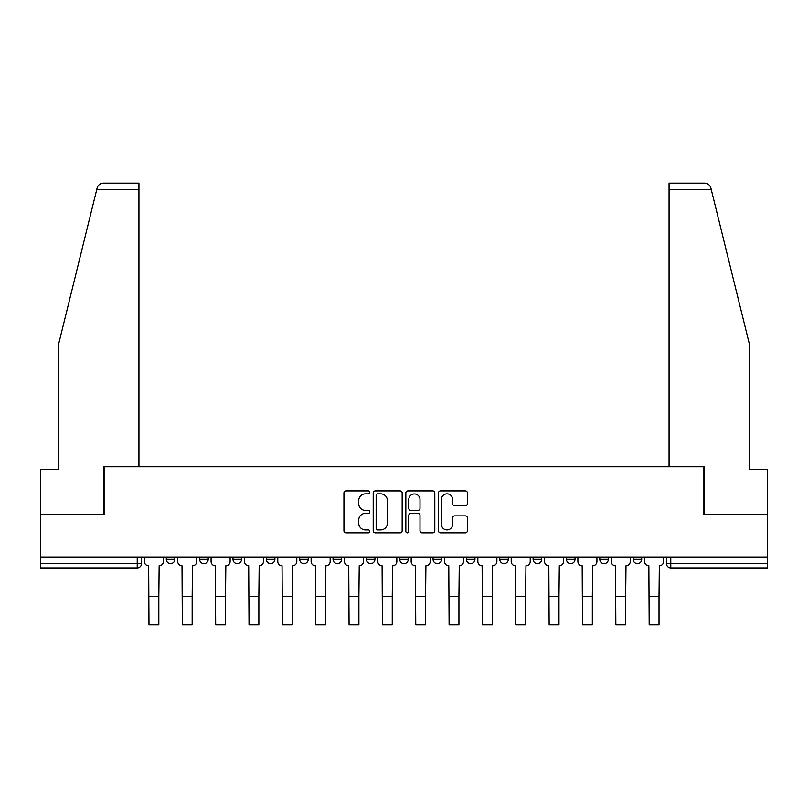 <?xml version="1.0" encoding="UTF-8"?>
<svg xmlns="http://www.w3.org/2000/svg" width="808" height="808" viewBox="0 0 808 808"><rect width="100%" height="100%" fill="white"/><g stroke="black" fill="none" stroke-linecap="round" stroke-linejoin="round"><path stroke-width="1.21" d="M369.801 492.385A1.464 1.464 0 0 0 368.327 490.911L346.036 490.911A2.101 2.101 0 0 0 343.935 493.011L343.935 530.775A2.101 2.101 0 0 0 346.036 532.876L368.327 532.876A1.464 1.464 0 0 0 369.801 531.411A1.464 1.464 0 0 0 368.327 529.937L365.448 529.937A6.717 6.717 0 0 1 358.732 523.22L358.732 520.079A6.717 6.717 0 0 1 365.448 513.363L368.327 513.363A1.464 1.464 0 0 0 369.801 511.898A1.464 1.464 0 0 0 368.327 510.424L365.448 510.424A6.717 6.717 0 0 1 358.732 503.707L358.732 500.566A6.717 6.717 0 0 1 365.448 493.85L368.327 493.85A1.464 1.464 0 0 0 369.801 492.385M533.108 556.995L533.108 559.348L541.663 559.348A4.272 4.272 0 0 1 537.381 563.62A4.272 4.272 0 0 1 533.108 559.348L533.108 556.995M466.418 556.995L466.418 559.348L474.963 559.348A4.272 4.272 0 0 1 470.69 563.62A4.272 4.272 0 0 1 466.418 559.348L466.418 556.995M433.068 556.995L433.068 559.348L441.623 559.348A4.272 4.272 0 0 1 437.35 563.62A4.272 4.272 0 0 1 433.068 559.348L433.068 556.995M399.728 556.995L399.728 559.348L408.272 559.348A4.272 4.272 0 0 1 404 563.62A4.272 4.272 0 0 1 399.728 559.348L399.728 556.995M366.377 556.995L366.377 559.348L374.932 559.348A4.272 4.272 0 0 1 370.65 563.62A4.272 4.272 0 0 1 366.377 559.348L366.377 556.995M333.037 556.995L333.037 559.348L341.582 559.348A4.272 4.272 0 0 1 337.31 563.62A4.272 4.272 0 0 1 333.037 559.348L333.037 556.995M299.687 559.348L299.687 556.995L299.687 559.348A4.272 4.272 0 0 0 303.959 563.62A4.272 4.272 0 0 1 299.687 559.348L308.242 559.348A4.272 4.272 0 0 1 303.959 563.62A4.272 4.272 0 0 0 308.242 559.348A4.272 4.272 0 0 1 303.959 563.62M266.337 559.348L266.337 556.995L266.337 559.348A4.272 4.272 0 0 0 270.619 563.62A4.272 4.272 0 0 1 266.337 559.348L274.892 559.348A4.272 4.272 0 0 1 270.619 563.62M232.997 559.348L232.997 556.995L232.997 559.348A4.272 4.272 0 0 0 237.269 563.62A4.272 4.272 0 0 1 232.997 559.348L241.542 559.348A4.272 4.272 0 0 1 237.269 563.62M465.317 505.707A2.101 2.101 0 0 0 467.418 503.606L467.418 493.011A2.101 2.101 0 0 0 465.317 490.911L440.562 490.911A2.101 2.101 0 0 0 438.461 493.011L438.461 530.775A2.101 2.101 0 0 0 440.562 532.876L465.317 532.876A2.101 2.101 0 0 0 467.418 530.775L467.418 517.979A2.101 2.101 0 0 0 465.317 515.878L454.722 515.878A2.101 2.101 0 0 0 452.621 517.979L452.621 524.321A5.616 5.616 0 0 1 447.016 529.937A5.616 5.616 0 0 1 441.4 524.321L441.4 499.465A5.616 5.616 0 0 1 447.016 493.85A5.616 5.616 0 0 1 452.621 499.465L452.621 503.606A2.101 2.101 0 0 0 454.722 505.707L465.317 505.707M96.748 189.547L97.122 188.012C98.101 184.982 100.172 183.355 103.353 183.133L138.946 183.133L138.946 189.547L96.748 189.547L58.782 343.451L58.782 469.569L40.4 469.569L40.4 514.464L104.101 514.464L104.101 466.792L703.899 466.792L703.899 514.464L767.6 514.464L767.6 556.995L40.4 556.995L40.4 563.62L141.511 563.62L141.511 556.995M138.946 189.547L138.946 466.792L103.889 466.792L103.889 514.464L40.4 514.464L40.4 556.995M402.162 493.011A2.101 2.101 0 0 0 400.061 490.911L375.306 490.911A2.101 2.101 0 0 0 373.205 493.011L373.205 530.775A2.101 2.101 0 0 0 375.306 532.876L400.061 532.876A2.101 2.101 0 0 0 402.162 530.775L402.162 493.011M407.939 490.911L432.694 490.911A2.101 2.101 0 0 1 434.795 493.011L434.795 530.775A2.101 2.101 0 0 1 432.694 532.876L422.099 532.876A2.101 2.101 0 0 1 419.998 530.775L419.998 515.464A2.101 2.101 0 0 0 417.898 513.363L410.868 513.363A2.101 2.101 0 0 0 408.777 515.464L408.777 531.411A1.464 1.464 0 0 1 407.303 532.876A1.464 1.464 0 0 1 405.838 531.411L405.838 493.011A2.101 2.101 0 0 1 407.939 490.911M666.489 556.995L666.489 563.62L767.6 563.62L767.6 567.903L670.771 567.903A4.272 4.272 0 0 1 666.489 563.62M767.6 556.995L767.6 563.62M137.229 556.995L137.229 567.903A4.272 4.272 0 0 0 141.511 563.62A4.272 4.272 0 0 1 137.229 567.903L40.4 567.903L40.4 563.62M641.693 556.995L641.693 559.348A4.272 4.272 0 0 1 637.421 563.62A4.272 4.272 0 0 1 633.149 559.348L641.693 559.348A4.272 4.272 0 0 1 637.421 563.62A4.272 4.272 0 0 0 641.693 559.348M633.149 556.995L633.149 559.348M608.353 556.995L608.353 559.348A4.272 4.272 0 0 1 604.081 563.62A4.272 4.272 0 0 1 599.799 559.348A4.272 4.272 0 0 0 604.081 563.62M599.799 556.995L599.799 559.348L608.353 559.348M575.003 556.995L575.003 559.348A4.272 4.272 0 0 1 570.731 563.62A4.272 4.272 0 0 1 566.459 559.348L575.003 559.348M566.459 556.995L566.459 559.348M541.663 556.995L541.663 559.348M508.313 556.995L508.313 559.348A4.272 4.272 0 0 1 504.041 563.62A4.272 4.272 0 0 1 499.758 559.348L508.313 559.348M499.758 556.995L499.758 559.348M474.963 556.995L474.963 559.348M441.623 556.995L441.623 559.348M408.272 556.995L408.272 559.348L408.272 556.995M374.932 556.995L374.932 559.348A4.272 4.272 0 0 1 370.65 563.62A4.272 4.272 0 0 0 374.932 559.348M341.582 556.995L341.582 559.348A4.272 4.272 0 0 1 337.31 563.62A4.272 4.272 0 0 0 341.582 559.348L341.582 556.995M308.242 556.995L308.242 559.348M274.892 556.995L274.892 559.348L274.892 556.995M241.542 556.995L241.542 559.348L241.542 556.995M199.647 556.995L199.647 559.348L208.201 559.348L208.201 556.995L208.201 559.348A4.272 4.272 0 0 1 203.919 563.62A4.272 4.272 0 0 1 199.647 559.348A4.272 4.272 0 0 0 203.919 563.62A4.272 4.272 0 0 0 208.201 559.348A4.272 4.272 0 0 1 203.919 563.62M166.307 556.995L166.307 559.348L174.851 559.348L174.851 556.995L174.851 559.348A4.272 4.272 0 0 1 170.579 563.62A4.272 4.272 0 0 1 166.307 559.348A4.272 4.272 0 0 0 170.579 563.62A4.272 4.272 0 0 0 174.851 559.348A4.272 4.272 0 0 1 170.579 563.62M377.619 493.85A1.464 1.464 0 0 0 376.144 495.314L376.144 528.472A1.464 1.464 0 0 0 377.619 529.937L380.659 529.937A6.717 6.717 0 0 0 387.375 523.22L387.375 500.566A6.717 6.717 0 0 0 380.659 493.85L377.619 493.85M419.998 499.566A5.616 5.616 0 0 0 414.383 493.951A5.616 5.616 0 0 0 408.777 499.566L408.777 508.323A2.101 2.101 0 0 0 410.868 510.424L417.898 510.424A2.101 2.101 0 0 0 419.998 508.323L419.998 499.566M144.39 556.995L144.39 561.489A4.272 4.272 0 0 0 148.672 565.762L148.985 624.867L158.822 624.867L158.822 596.435L148.985 596.435M163.418 556.995L163.418 561.489A4.272 4.272 0 0 1 159.146 565.762L158.822 596.435M97.122 188.012C97.718 186.284 97.718 186.284 97.122 188.012M711.252 189.547L710.878 188.012C710.283 186.284 710.283 186.284 710.878 188.012C710.283 186.284 710.283 186.284 710.878 188.012C709.899 184.982 707.828 183.355 704.647 183.133L669.054 183.133L694.708 183.133L669.054 183.133L669.054 466.792L704.111 466.792L704.111 514.464L767.6 514.464L767.6 469.569L749.218 469.569L749.218 343.451L711.252 189.547L669.054 189.547M177.74 556.995L177.74 561.489A4.272 4.272 0 0 0 182.012 565.762L182.335 624.867L192.163 624.867L192.163 596.435L182.335 596.435M196.758 556.995L196.758 561.489A4.272 4.272 0 0 1 192.486 565.762L192.163 596.435M211.08 556.995L211.08 561.489A4.272 4.272 0 0 0 215.362 565.762L215.675 624.867L225.513 624.867L225.513 596.435L215.675 596.435M230.108 556.995L230.108 561.489A4.272 4.272 0 0 1 225.836 565.762L225.513 596.435M244.43 556.995L244.43 561.489A4.272 4.272 0 0 0 248.702 565.762L249.026 624.867L258.863 624.867L258.863 596.435L249.026 596.435M263.459 556.995L263.459 561.489A4.272 4.272 0 0 1 259.176 565.762L258.863 596.435M277.78 556.995L277.78 561.489A4.272 4.272 0 0 0 282.053 565.762L282.376 624.867L292.203 624.867L292.203 596.435L282.376 596.435M296.799 556.995L296.799 561.489A4.272 4.272 0 0 1 292.526 565.762L292.203 596.435M311.12 556.995L311.12 561.489A4.272 4.272 0 0 0 315.403 565.762L315.716 624.867L325.553 624.867L325.553 596.435L315.716 596.435M330.149 556.995L330.149 561.489A4.272 4.272 0 0 1 325.876 565.762L325.553 596.435M344.471 556.995L344.471 561.489A4.272 4.272 0 0 0 348.743 565.762L349.066 624.867L358.893 624.867L358.893 596.435L349.066 596.435M363.489 556.995L363.489 561.489A4.272 4.272 0 0 1 359.217 565.762L358.893 596.435M377.811 556.995L377.811 561.489A4.272 4.272 0 0 0 382.093 565.762L382.406 624.867L392.244 624.867L392.244 596.435L382.406 596.435M396.839 556.995L396.839 561.489A4.272 4.272 0 0 1 392.567 565.762L392.244 596.435M411.161 556.995L411.161 561.489A4.272 4.272 0 0 0 415.433 565.762L415.756 624.867L425.594 624.867L425.594 596.435L415.756 596.435M430.189 556.995L430.189 561.489A4.272 4.272 0 0 1 425.907 565.762L425.594 596.435M444.511 556.995L444.511 561.489A4.272 4.272 0 0 0 448.783 565.762L449.107 624.867L458.934 624.867L458.934 596.435L449.107 596.435M463.529 556.995L463.529 561.489A4.272 4.272 0 0 1 459.257 565.762L458.934 596.435M477.851 556.995L477.851 561.489A4.272 4.272 0 0 0 482.124 565.762L482.447 624.867L492.284 624.867L492.284 596.435L482.447 596.435M496.88 556.995L496.88 561.489A4.272 4.272 0 0 1 492.597 565.762L492.284 596.435M511.201 556.995L511.201 561.489A4.272 4.272 0 0 0 515.474 565.762L515.797 624.867L525.624 624.867L525.624 596.435L515.797 596.435M530.22 556.995L530.22 561.489A4.272 4.272 0 0 1 525.947 565.762L525.624 596.435M544.541 556.995L544.541 561.489A4.272 4.272 0 0 0 548.824 565.762L549.137 624.867L558.974 624.867L558.974 596.435L549.137 596.435M563.57 556.995L563.57 561.489A4.272 4.272 0 0 1 559.298 565.762L558.974 596.435M577.892 556.995L577.892 561.489A4.272 4.272 0 0 0 582.164 565.762L582.487 624.867L592.325 624.867L592.325 596.435L582.487 596.435M596.92 556.995L596.92 561.489A4.272 4.272 0 0 1 592.638 565.762L592.325 596.435M611.242 556.995L611.242 561.489A4.272 4.272 0 0 0 615.514 565.762L615.837 624.867L625.665 624.867L625.665 596.435L615.837 596.435M630.26 556.995L630.26 561.489A4.272 4.272 0 0 1 625.988 565.762L625.665 596.435M644.582 556.995L644.582 561.489A4.272 4.272 0 0 0 648.854 565.762L649.178 624.867L659.015 624.867L659.015 596.435L649.178 596.435M663.61 556.995L663.61 561.489A4.272 4.272 0 0 1 659.328 565.762L659.015 596.435M670.771 556.995L670.771 567.903"/></g></svg>
